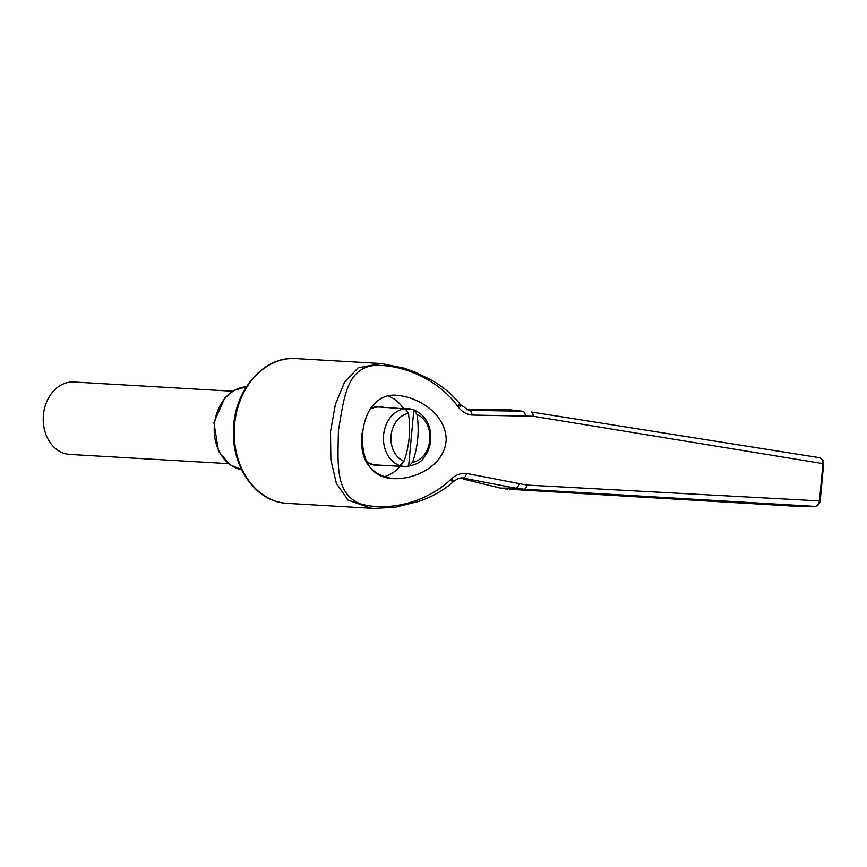 <?xml version="1.0" encoding="UTF-8"?>
<svg xmlns="http://www.w3.org/2000/svg" width="867" height="867" viewBox="0 0 867 867"><rect width="100%" height="100%" fill="white"/><g stroke="black" fill="none" stroke-linecap="round" stroke-linejoin="round"><path stroke-width="1.3" d="M400.045 465.503A28.958 22.878 93.3 0 0 408.595 466.468L413.841 409.863A28.958 22.878 93.3 0 0 412.345 409.387A28.958 22.878 93.3 0 0 409.625 408.866A28.958 22.878 93.3 0 0 405.301 408.888L408.4 413.461A61.405 37.595 -83.5 0 1 403.957 461.342L400.045 465.503M408.595 466.468L412.508 462.306A61.405 37.595 96.5 0 0 416.951 414.426L414.068 409.928C425.567 415.25 431.137 425.079 430.769 439.406C430.26 446.223 428.038 452.184 424.082 457.299C421.221 462.458 414.762 465.557 404.705 466.609A29.012 22.921 -86.7 0 1 403.708 466.522A29.012 22.921 -86.7 0 1 383.55 435.689A29.012 22.921 -86.7 0 1 408.064 408.682A29.012 22.921 -86.7 0 1 409.061 408.769M366.774 461.602A29.012 22.921 93.3 0 0 375.422 464.885A29.012 22.921 93.3 0 0 376.419 464.961L404.705 466.609A29.012 22.921 -86.7 0 0 406.861 466.609M412.345 409.387L379.789 407.046A29.012 22.921 93.3 0 0 370.187 409.072M463.574 479.126L500.378 488.11L515.605 488.132L461.851 477.869C458.643 478.551 459.792 477.273 453.853 481.293L453.224 481.846C442.874 490.82 431.192 497.387 418.176 501.538L395.46 507.173L374.186 508.43L371.022 508.17L348.035 500.129L336.331 483.32L330.869 459.781L330.5 431.809L335.399 404.26L344.611 382.065L358.169 367.781L381.35 363.544L404.726 368.258L415.705 372.387L430.281 379.486C441.997 385.782 452.032 394.127 460.366 404.521A7.25 1.181 142.5 0 0 457.256 405.68C438.648 380.31 403.838 364.042 373.905 365.484C346.605 368.919 344.036 397.541 338.401 430.736C337.87 464.419 334.9 494.472 361.051 504.063C390.117 511.953 427.507 501.57 450.374 479.83L451.317 478.963C455.901 474.715 461.016 472.894 466.674 473.49L526.898 485.076L819.499 500.909L822.956 463.617L533.281 416.247L472.092 415.044C466.435 414.469 461.743 411.684 458.025 406.71L457.256 405.68M466.674 473.49A7.25 2.872 -79.4 0 1 463.412 477.977L460.529 477.999M460.366 404.521L468.863 410.264L522.736 411.261L507.661 409.538L466.966 409.766M525.413 415.586A7.25 3.219 90.8 0 0 522.736 411.261L507.661 409.538M531.298 411.988A7.25 2.85 98.8 0 1 531.373 411.998L819.358 457.668C821.515 458.144 822.718 460.128 822.956 463.617L823.65 463.856C823.943 461.125 822.555 459.066 819.478 457.678L819.358 457.668M469.686 410.329A7.25 2.894 91.3 0 1 472.092 415.044M460.388 406.179C461.515 404.651 460.724 404.824 458.025 406.71M453.224 481.846A7.25 0.9 -132.2 0 1 450.374 479.83M453.506 480.426C454.341 481.933 453.614 481.445 451.317 478.963M228.433 463.639L69.804 454.427A36.262 28.654 -86.7 0 1 68.558 454.319A36.262 28.654 -86.7 0 1 43.35 415.77A36.262 28.654 -86.7 0 1 74.009 382.022L232.638 391.234M509.319 489.259L797.813 506.382L814.839 506.382L524.134 489.216L509.319 489.259M819.478 457.678L531.373 411.998A7.25 2.85 98.8 0 1 533.281 416.247M500.378 488.11L507.628 489.151M526.898 485.076A7.25 2.872 -86.9 0 1 524.134 489.216L515.605 488.132A7.25 3.186 -78.7 0 0 519.062 484.089M797.813 506.382L814.915 506.382A1.81 1.431 90 0 1 814.839 506.382C817.061 506.155 818.611 504.334 819.499 500.909L820.215 500.866L823.65 463.856M361.897 433.24C359.404 459.673 369.732 474.802 392.903 478.638L392.903 478.638C415.683 479.798 444.804 465.395 446.191 439.569C445.703 414.415 419.379 397.119 396.902 395.319L396.902 395.319C386.606 394.138 377.849 398.495 370.621 408.39C366.21 415.401 363.555 423.681 362.655 433.251C361.106 454.286 368.107 468.288 376.05 473.165C380.515 476.384 386.14 478.216 392.903 478.638L392.903 478.638M383.507 476.915A41.703 32.946 93.3 0 0 400.055 466.338M403.415 408.411A41.703 32.946 93.3 0 0 388.015 395.926M370.545 408.52A29.37 23.214 -86.7 0 1 379.8 406.677A29.37 23.214 -86.7 0 1 380.819 406.764A29.37 23.214 -86.7 0 1 383.409 407.252M380.049 465.178A29.37 23.214 -86.7 0 1 376.397 465.33A29.37 23.214 -86.7 0 1 367.066 462.209M416.951 414.426A24.655 19.486 -86.7 0 1 429.826 440.089A24.655 19.486 -86.7 0 1 412.508 462.306M403.957 461.342A24.655 19.486 -86.7 0 1 391.082 435.678A24.655 19.486 -86.7 0 1 408.4 413.461M284.875 503.163A72.525 57.309 93.3 0 0 287.367 503.38L284.799 503.163C254.887 500.562 231.283 465.839 233.526 429.046C234.339 390.02 264.067 355.773 295.777 358.57A72.525 57.309 93.3 0 0 234.458 426.076A72.525 57.309 93.3 0 0 284.875 503.163M246.412 386.78A41.703 32.946 93.3 0 0 214.29 426.488A41.703 32.946 93.3 0 0 241.6 469.654L229.777 464.636L218.506 451.263L213.911 422.522L224.867 397.801L233.949 390.464L246.423 386.769M820.215 500.866C819.618 503.987 817.852 505.829 814.915 506.382A1.81 1.431 90 0 0 815.088 506.371M381.339 363.544L295.777 358.57M374.186 508.43L287.367 503.38"/></g></svg>
